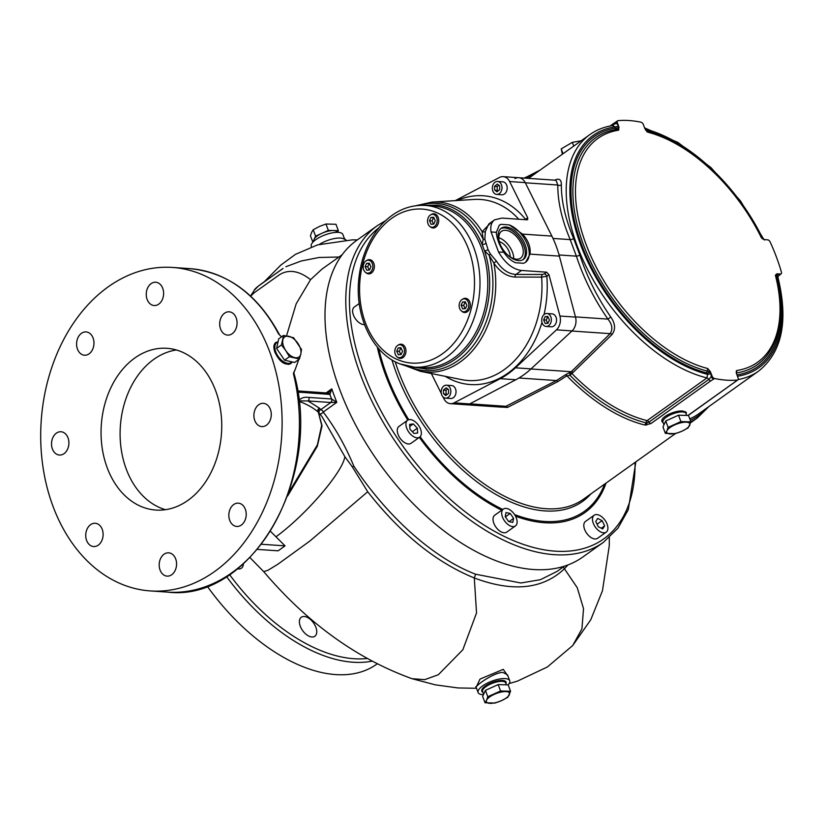 <?xml version="1.0" encoding="UTF-8"?>
<svg xmlns="http://www.w3.org/2000/svg" width="824" height="824" viewBox="0 0 824 824"><rect width="100%" height="100%" fill="white"/><g stroke="black" fill="none" stroke-linecap="round" stroke-linejoin="round"><path stroke-width="1.24" d="M364.486 324.594A10.372 5.923 -125.5 0 1 362.921 324.481A10.372 5.923 -125.5 0 1 354.042 316.478A10.372 5.923 -125.5 0 1 354.31 307.033L359.233 303.52M419.673 437.142L411.001 443.322A10.372 5.923 -125.5 0 1 400.155 438.317A10.372 5.923 -125.5 0 1 398.95 426.43L407.623 420.25A10.372 5.923 -125.5 0 1 417.747 424.298A10.372 5.923 -125.5 0 1 420.611 436.133A10.372 5.923 -125.5 0 1 419.673 437.142A10.372 5.923 -125.5 0 1 408.817 432.137A10.372 5.923 -125.5 0 1 407.623 420.25M413.998 433.486L417.665 432.991L417.315 428.202L413.288 423.907L409.621 424.401L409.971 429.191L413.998 433.486M412.361 431.735L417.315 428.202M409.765 426.42L413.288 423.907M515.433 525.939L506.76 532.119A10.372 5.923 -125.5 0 1 495.914 527.113A10.372 5.923 -125.5 0 1 494.709 515.227L503.382 509.047A10.372 5.923 -125.5 0 1 510.684 510.375A10.372 5.923 -125.5 0 1 516.679 519.017A10.372 5.923 -125.5 0 1 515.433 525.939A10.372 5.923 -125.5 0 1 504.576 520.933A10.372 5.923 -125.5 0 1 503.382 509.047M512.796 522.426L513.61 518.368L510.211 513.434L506.018 512.559L505.205 516.617L508.593 521.551L512.796 522.426M509.026 521.644L513.61 518.368M505.39 516.875L510.211 513.434M606.217 532.129L597.554 538.309A10.372 5.923 -125.5 0 1 586.698 533.303A10.372 5.923 -125.5 0 1 585.504 521.417L594.166 515.237A10.372 5.923 -125.5 0 1 603.508 518.399A10.372 5.923 -125.5 0 1 606.217 532.129A10.372 5.923 -125.5 0 1 595.371 527.123A10.372 5.923 -125.5 0 1 594.166 515.237M604.641 525.877L602.107 520.634L597.668 518.44L595.752 521.489L598.276 526.732L602.715 528.926L604.641 525.877L601.324 528.236M597.07 524.229L602.107 520.634M434.784 226.27A6.489 4.82 93.9 0 1 431.931 227.27A6.489 4.82 93.9 0 1 427.563 220.472A6.489 4.82 93.9 0 1 432.816 214.322A6.489 4.82 93.9 0 1 437.091 219.153A6.489 4.82 93.9 0 1 434.784 226.27M433.671 217.248L435.268 220.883L433.826 224.077L431.086 224.344L429.479 220.708L430.931 217.505L433.671 217.248M433.496 224.107L432.085 220.883L429.479 220.708M432.085 220.883L433.527 217.69L430.931 217.505M466.394 310.813A6.489 4.82 93.9 0 1 463.541 311.802A6.489 4.82 93.9 0 1 459.174 305.004A6.489 4.82 93.9 0 1 464.427 298.865A6.489 4.82 93.9 0 1 468.702 303.696A6.489 4.82 93.9 0 1 466.394 310.813M465.272 301.79L466.878 305.426L465.426 308.619L462.686 308.887L461.09 305.251L462.532 302.048L465.272 301.79M465.107 308.65L463.685 305.426L461.09 305.251M463.685 305.426L465.138 302.223L462.532 302.048M402.04 356.71A6.489 4.82 93.9 0 1 399.187 357.709A6.489 4.82 93.9 0 1 394.82 350.911A6.489 4.82 93.9 0 1 400.073 344.762A6.489 4.82 93.9 0 1 404.347 349.592A6.489 4.82 93.9 0 1 402.04 356.71M400.917 347.687L402.524 351.323L401.072 354.526L398.342 354.784L396.735 351.148L398.188 347.955L400.917 347.687M400.752 354.557L399.331 351.323L396.735 351.148M399.331 351.323L400.783 348.13L398.188 347.955M370.429 272.178A6.489 4.82 93.9 0 1 367.576 273.166A6.489 4.82 93.9 0 1 363.209 266.368A6.489 4.82 93.9 0 1 368.462 260.23A6.489 4.82 93.9 0 1 372.736 265.05A6.489 4.82 93.9 0 1 370.429 272.178M369.317 263.155L370.913 266.78L369.471 269.984L366.732 270.241L365.135 266.616L366.577 263.412L369.317 263.155M369.152 270.014L367.731 266.791L365.135 266.616M367.731 266.791L369.173 263.587L366.577 263.412M546.971 313.511L552.162 313.862A6.489 4.82 93.9 0 1 556.437 318.692A6.489 4.82 93.9 0 1 554.14 325.81A6.489 4.82 93.9 0 1 551.287 326.809L546.085 326.448A6.489 4.82 93.9 0 1 541.718 319.65A6.489 4.82 93.9 0 1 546.971 313.511A6.489 4.82 93.9 0 1 551.246 318.342A6.489 4.82 93.9 0 1 548.939 325.459A6.489 4.82 93.9 0 1 546.085 326.448M547.826 316.437L549.423 320.062L547.981 323.266L545.241 323.523L543.634 319.897L545.086 316.694L547.826 316.437M547.661 323.296L546.24 320.072L543.634 319.897M546.24 320.072L547.682 316.869L545.086 316.694M497.603 181.465L502.794 181.826A6.489 4.82 93.9 0 1 506.544 184.833A6.489 4.82 93.9 0 1 506.42 191.559A6.489 4.82 93.9 0 1 501.919 194.763L496.718 194.412A6.489 4.82 93.9 0 1 492.35 187.615A6.489 4.82 93.9 0 1 497.603 181.465A6.489 4.82 93.9 0 1 501.342 184.473A6.489 4.82 93.9 0 1 501.229 191.209A6.489 4.82 93.9 0 1 496.718 194.412M494.565 186.348L497.346 184.051L499.674 185.863L499.756 189.53L496.975 191.827L494.647 190.014L494.565 186.348L497.171 186.523L498.798 185.173M498.129 190.869L494.647 190.014M497.253 190.19L497.171 186.523M446.454 385.199L451.655 385.56A6.489 4.82 93.9 0 1 456.022 392.358A6.489 4.82 93.9 0 1 450.769 398.497L445.578 398.147A6.489 4.82 93.9 0 1 441.829 395.139A6.489 4.82 93.9 0 1 441.952 388.403A6.489 4.82 93.9 0 1 446.454 385.199A6.489 4.82 93.9 0 1 450.821 391.997A6.489 4.82 93.9 0 1 445.578 398.147M448.606 393.264L445.836 395.561L443.508 393.748L443.425 390.082L446.196 387.785L448.524 389.598L448.606 393.264M446.979 394.614L443.508 393.748M446.103 393.923L446.021 390.257L443.425 390.082M446.021 390.257L447.648 388.918M777.269 278.378L777.331 277.358A2.596 1.926 93.9 0 1 778.216 273.846L780.441 274.001A2.596 1.483 -125.5 0 0 781.09 273.836A2.596 1.483 -125.5 0 0 781.409 272.105A147.857 84.45 54.5 0 0 770.141 241.968A2.596 1.483 -125.5 0 0 767.669 239.835L764.414 239.619L761.211 237.425A137.484 78.517 54.5 0 0 664.865 138.236A137.484 78.517 54.5 0 0 647.705 132.17L644.955 128.843L643.359 124.568A2.596 1.483 -125.5 0 0 640.99 122.21A147.857 84.45 54.5 0 0 618.072 120.644A2.596 1.483 -125.5 0 0 617.609 120.809A2.596 1.483 -125.5 0 0 617.382 122.797L618.979 127.071A2.596 1.689 -67.6 0 1 616.816 129.43A139.318 79.567 54.5 0 0 583.505 244.882A139.318 79.567 54.5 0 0 707.146 371.037L707.764 368.534L710.504 371.861L711.318 376.692L712.101 376.135L711.009 373.21A2.596 0.906 159.5 0 1 707.548 374.333L706.951 377.938A2.596 1.483 -125.5 0 1 708.815 379.421L711.318 376.692A2.596 1.483 -125.5 0 0 713.697 379.061L710.731 380.915A2.596 1.483 -125.5 0 1 708.815 379.421L648.982 422.094A2.596 1.483 54.5 0 0 650.898 423.588L644.965 425.06L645.903 422.805L646.809 422.856L644.965 425.06A147.857 84.45 54.5 0 1 566.891 375.806A2.596 1.504 51.5 0 0 565.202 374.941L571.269 371.727L530.944 368.977M617.382 122.797L616.599 123.363L618.474 125.722A2.596 0.906 -20.5 0 1 615.013 126.834A142.665 81.483 54.5 0 0 580.755 245.099A142.665 81.483 54.5 0 0 707.548 374.333L707.044 372.984A2.596 0.906 159.5 0 0 710.504 371.861L707.146 371.037A2.596 1.761 104.4 0 0 707.044 372.984A141.151 80.618 54.5 0 1 581.775 245.161A141.151 80.618 54.5 0 1 615.518 128.194A2.596 0.906 -20.5 0 0 618.979 127.071L618.649 130.182L616.816 129.43A2.596 2.05 -98.6 0 1 615.518 128.194L615.013 126.834L612.654 125.732M557.879 381.574A2.596 1.401 63.1 0 0 556.416 380.554L505.936 406.304L469.824 403.842A11.67 8.673 93.9 0 1 466.003 404.738L501.126 407.128L505.936 406.304A2.596 1.421 -117.1 0 1 507.491 407.437L557.879 381.574L566.891 375.806L570.033 375.332A146.559 83.708 54.5 0 0 645.903 422.805A2.596 1.772 103.9 0 1 647.118 420.621L706.951 377.938A145.261 82.966 54.5 0 1 585.164 264.638A145.261 82.966 54.5 0 1 589.912 134.559C596.71 129.739 604.528 126.69 613.355 125.444L613.066 125.578M617.609 120.809L616.826 121.365A2.596 1.483 -125.5 0 0 616.599 123.363L613.478 124.445A2.596 1.483 -125.5 0 1 613.19 125.464M611.717 125.701L613.478 124.445A2.596 1.483 -125.5 0 1 613.901 123.301L616.826 121.365A2.596 1.483 -125.5 0 1 617.289 121.2M554.398 180.291C559.115 177.953 561.432 179.467 561.36 184.823C561.278 201.077 565.367 218.947 573.617 238.414L579.859 255.121C587.09 277.049 597.4 297.68 610.78 317.024C615.322 323.564 615.755 329.384 612.057 334.503L571.908 373.56A145.261 82.966 54.5 0 0 647.118 420.621A2.596 1.483 -125.5 0 1 648.982 422.094L646.809 422.856A2.596 0.886 85.2 0 1 646.531 425.112M713.697 379.061L714.48 378.494A2.596 1.483 -125.5 0 1 712.101 376.135M714.48 378.494A147.857 84.45 54.5 0 0 726.263 380.152A147.857 84.45 54.5 0 0 737.398 380.06A2.596 1.483 -125.5 0 0 737.851 379.895A2.596 1.483 -125.5 0 0 738.077 377.897L736.481 373.632L736.811 370.512L736.203 373.025M736.162 371.233L736.811 370.512A137.484 78.517 54.5 0 0 779.556 299.019A137.484 78.517 54.5 0 0 775.497 275.628A2.596 2.41 179.2 0 1 777.187 273.774L775.436 275.175M777.66 276.679L779.648 274.557L777.187 273.774A2.596 1.926 93.9 0 0 776.311 277.286A2.596 1.195 -14.3 0 1 775.868 277.111M738.139 379.545A145.261 82.966 54.5 0 0 758.616 371.088C782.1 352.312 788.558 321.113 778 277.503L778.124 276.267L777.599 276.72M780.616 274.001A2.596 1.483 -125.5 0 1 780.307 274.392L780.307 274.392A2.596 1.483 -125.5 0 1 779.648 274.557L780.441 274.001M618.649 130.182A137.484 78.517 54.5 0 0 585.957 244.089A137.484 78.517 54.5 0 0 707.764 368.534M762.138 238.6L762.859 238.641A2.596 1.926 -86.1 0 0 763.209 239.29M645.017 128.987A142.665 81.483 54.5 0 1 762.859 238.641L764.559 240.011M612.057 334.503A2.596 1.524 45.8 0 0 610.172 333.648C612.974 329.209 612.222 324.357 607.927 319.104C594.279 299.431 583.763 278.45 576.378 256.151L570.198 239.609L553.007 238.435M518.945 378L556.416 380.554L565.202 374.941M514.907 178.602A11.67 8.673 93.9 0 1 518.739 177.706A11.67 8.673 93.9 0 1 525.321 182.794L557.796 185.009L556.004 180.25L518.739 177.706A11.67 8.673 -86.1 0 1 525.228 182.609L509.644 181.537A11.67 8.673 -86.1 0 0 503.155 176.645A11.67 8.673 -86.1 0 0 499.488 177.448L455.26 200.623M610.78 317.024L607.927 319.104L575.461 316.89A11.67 8.673 93.9 0 1 571.908 331.032L610.172 333.648L571.269 371.727A2.596 1.545 45.4 0 1 573.051 372.479M561.36 184.823A2.596 1.895 0.6 0 1 557.796 185.009C557.694 201.561 561.824 219.771 570.198 239.609A2.596 1.174 -23 0 0 573.617 238.414M570.033 375.332A2.596 1.174 78.1 0 1 570.167 372.788A2.596 1.535 47.3 0 1 571.908 373.56A2.596 0.567 135.5 0 0 570.033 375.332M507.491 407.437L495.502 406.747M737.377 380.07A2.596 1.483 -125.5 0 1 737.068 380.451L737.068 380.451A2.596 1.483 -125.5 0 1 736.605 380.616L737.398 380.06M734.957 381.914A2.596 1.483 -125.5 0 1 734.627 382.346A2.596 1.483 -125.5 0 1 734.174 382.511L736.605 380.616M663.196 422.836L662.043 421.61C659.694 417.243 675.361 410.053 682.931 411.063L686.341 412.525L686.165 413.916M377.547 225.498L356.741 240.34A194.546 111.116 54.5 0 0 356.844 427.244A194.546 111.116 54.5 0 0 533.571 569.518A194.546 111.116 54.5 0 0 582.681 557.106L603.487 542.274A194.546 111.116 -125.5 0 1 554.377 554.686A194.546 111.116 -125.5 0 1 377.639 412.402A194.546 111.116 -125.5 0 1 377.547 225.498L385.673 220.554M294.92 370.264L298.803 359.47M330.712 402.493A2.596 1.926 -86.1 0 0 331.598 398.981L331.639 398.981A2.596 1.885 -87.3 0 1 330.805 402.493L308.011 400.948A2.596 1.926 -86.1 0 0 308.897 397.436C304.653 396.797 301.357 397.755 299.019 400.31L299.277 401.37L298.834 400.66M319.424 408.168L319.836 408.622A2.596 2.41 -39.6 0 0 318.682 412.546L318.332 412.165A2.596 2.4 -45.2 0 1 319.424 408.168L308.011 400.948L299.555 400.876A2.596 1.864 -169.6 0 0 299.019 400.31M319.836 408.622L320.68 409.724A2.596 2.421 -34.5 0 0 319.228 413.205M567.963 564.945L564.069 569.137C542.346 589.335 512.425 592.281 474.305 577.974C436.143 562.39 400.608 533.643 367.71 491.753L352.373 466.951L353.815 466.096C386.981 516.051 432.662 557.817 475.603 574.215L520.881 582.99L540.451 579.684L557.086 571.393L564.358 566.201M609.327 537.578L609.255 545.859L602.457 590.787L590.746 619.792L572.742 645.501L581.94 628.846L583.526 608.627L577.264 587.728L563.235 567.005M342.176 254.709L322.019 269.088L310.545 279.666L296.166 303.85L286.525 335.852M257.51 286.731L283.003 268.439M282.776 268.665L258.489 285.99L254.348 290.161L250.558 296.053M214.621 571.516A162.122 120.479 -86.1 0 0 280.108 393.306A162.122 120.479 -86.1 0 0 172.432 267.44A162.122 120.479 -86.1 0 0 41.2 420.992A162.122 120.479 -86.1 0 0 150.38 590.932A162.122 120.479 -86.1 0 0 214.621 571.516M294.714 370.409L293.859 372.984C323.698 476.056 251.753 602.354 167.694 592.116A162.122 120.479 -86.1 0 0 231.935 572.69A162.122 120.479 -86.1 0 0 293.375 373.499L294.714 370.409M281.664 336.779L279.717 335.172M277.987 341.723L275.783 342.496C273.568 344.329 273.29 347.584 274.938 352.26C279.47 361.808 284.774 365.599 290.851 363.611L292.304 361.963M176.367 349.984A81.061 60.245 -86.1 0 0 120.345 426.389A81.061 60.245 -86.1 0 0 165.48 509.685M188.006 500.343A81.061 60.245 -86.1 0 0 220.75 411.238A81.061 60.245 -86.1 0 0 166.912 348.305A81.061 60.245 -86.1 0 0 101.3 425.081A81.061 60.245 -86.1 0 0 155.891 510.056A81.061 60.245 -86.1 0 0 188.006 500.343M483.41 694.714A16.861 5.881 -20.5 0 1 478.126 692.551A16.861 5.881 -20.5 0 1 482.668 685.877A16.861 5.881 -20.5 0 1 505.236 678.615A16.861 5.881 -20.5 0 1 509.716 680.737L507.512 674.856L502.918 672.405C493.658 672.487 474.737 686.031 476.241 687.515L475.675 686.773L476.272 686.938M476.231 687.062L480.021 679.089L503.258 669.356L508.017 676.205M331.639 398.981L336.82 402.328L330.805 402.493L320.68 409.724A2.596 1.483 -125.5 0 1 323.224 412.031C334.987 427.45 345.184 445.475 353.815 466.096M328.271 393.069L328.374 393.079A2.596 1.885 -87.3 0 0 328.354 393.079L328.374 393.079A2.596 1.885 -87.3 0 1 329.94 394.428L297.701 392.049M300.492 392.42A2.596 1.926 -86.1 0 0 298.927 391.07L298.927 391.07A2.596 1.926 -86.1 0 0 298.484 391.112M346.193 240.062L343.381 238.692L344.35 238.445L345.606 239.825M476.54 688.287L458 687.947L435.196 684.816L412.021 678.698C356.905 658.788 307.465 623.088 263.68 571.599L267.893 570.321L277.853 564.244L309.845 541.069L367.71 491.753M270.519 531.356L285.053 545.869L261.548 544.262M290.058 364.064A12.968 7.406 54.5 0 0 290.903 362.776M276.596 342.712A12.968 7.406 54.5 0 0 275.134 343.072M482.874 692.284A12.968 4.522 -20.5 0 1 481.772 691.192A12.968 4.522 -20.5 0 1 485.264 686.052A12.968 4.522 -20.5 0 1 497.871 680.84A12.968 4.522 -20.5 0 1 506.07 682.107A12.968 4.522 -20.5 0 1 505.957 683.652M509.716 680.737A16.861 5.881 -20.5 0 1 508.13 684.868M311.503 246.881L311.287 246.314A16.861 5.881 -20.5 0 1 315.829 239.65A16.861 5.881 -20.5 0 1 332.216 232.862A16.861 5.881 -20.5 0 1 342.877 234.51L344.35 238.445M319.444 244.347A16.861 5.881 -20.5 0 1 343.381 238.692M304.241 616.496A11.67 6.664 54.5 0 0 301.296 617.238A11.67 6.664 54.5 0 0 302.645 630.618A11.67 6.664 54.5 0 0 314.85 636.252A11.67 6.664 54.5 0 0 310.875 619.875A11.67 6.664 54.5 0 0 304.241 616.496M237.549 568.797A11.67 6.664 54.5 0 0 241.453 568.189A11.67 6.664 54.5 0 0 243.358 563.915M299.555 400.876L299.277 401.37C307.043 404.306 313.398 407.911 318.332 412.165L322.06 425.812L317.302 446.268L287.617 496.038M308.897 397.436L331.598 398.981A193.898 110.746 -125.5 0 1 329.899 394.428A2.596 1.926 -86.1 0 0 328.333 393.069L297.526 390.916M329.94 394.428L331.784 388.846L328.426 392.955M326.077 392.914L331.784 388.846A191.302 109.262 -125.5 0 0 336.82 402.328L323.224 412.031A2.596 1.298 -40.9 0 1 320.206 413.967A2.596 1.298 -40.9 0 1 319.764 413.864M352.373 466.951L344.875 456.692L322.05 416.707L319.568 413.7M357.379 239.887L352.291 239.866L317.559 244.882L295.414 254.379L280.757 265.143L264.288 281.746C257.685 286.392 254.369 289.193 254.348 290.161M285.053 545.869L278.131 550.813L257.418 549.402M207.205 586.163A162.122 92.597 54.5 0 0 376.64 664.247L377.031 663.969M229.299 511.488A11.67 8.673 -86.1 0 0 229.731 520.366A11.67 8.673 -86.1 0 0 236.735 526.443A11.67 8.673 -86.1 0 0 246.18 515.391A11.67 8.673 -86.1 0 0 238.321 503.155A11.67 8.673 -86.1 0 0 229.299 511.488M254.791 420.528A11.67 8.673 -86.1 0 0 261.795 426.605A11.67 8.673 -86.1 0 0 271.24 415.553A11.67 8.673 -86.1 0 0 263.381 403.317A11.67 8.673 -86.1 0 0 255.43 408.745A11.67 8.673 -86.1 0 0 254.791 420.528M97.232 523.724A11.67 8.673 -86.1 0 0 95.224 523.261A11.67 8.673 -86.1 0 0 87.272 528.689A11.67 8.673 -86.1 0 0 86.623 540.472A11.67 8.673 -86.1 0 0 93.637 546.549A11.67 8.673 -86.1 0 0 102.928 536.877A11.67 8.673 -86.1 0 0 97.232 523.724M164.038 554.233A11.67 8.673 -86.1 0 0 160.072 570.043A11.67 8.673 -86.1 0 0 167.076 576.13A11.67 8.673 -86.1 0 0 176.532 565.068A11.67 8.673 -86.1 0 0 168.662 552.832A11.67 8.673 -86.1 0 0 164.038 554.233M225.57 334.637A11.67 8.673 -86.1 0 0 227.578 335.1A11.67 8.673 -86.1 0 0 237.034 324.048A11.67 8.673 -86.1 0 0 229.175 311.812A11.67 8.673 -86.1 0 0 221.223 317.24A11.67 8.673 -86.1 0 0 220.575 329.023A11.67 8.673 -86.1 0 0 225.57 334.637M158.764 304.128A11.67 8.673 -86.1 0 0 163.482 291.305A11.67 8.673 -86.1 0 0 155.726 282.241A11.67 8.673 -86.1 0 0 147.774 287.669A11.67 8.673 -86.1 0 0 147.136 299.452A11.67 8.673 -86.1 0 0 154.139 305.529A11.67 8.673 -86.1 0 0 158.764 304.128M93.503 346.883A11.67 8.673 -86.1 0 0 86.067 331.918A11.67 8.673 -86.1 0 0 78.115 337.356A11.67 8.673 -86.1 0 0 77.477 349.129A11.67 8.673 -86.1 0 0 84.481 355.216A11.67 8.673 -86.1 0 0 93.503 346.883M68.011 437.843A11.67 8.673 -86.1 0 0 61.007 431.755A11.67 8.673 -86.1 0 0 53.055 437.194A11.67 8.673 -86.1 0 0 52.417 448.967A11.67 8.673 -86.1 0 0 59.421 455.044A11.67 8.673 -86.1 0 0 67.372 449.616A11.67 8.673 -86.1 0 0 68.011 437.843M344.875 456.692C342.506 472.409 306.209 514.66 276.195 536.63M288.966 492.175L317.353 444.898L321.69 425.308L318.332 412.165M525.218 219.678L525.537 219.328A94.616 70.308 -86.1 0 0 457.238 200.5M544.242 273.867L546.611 272.178L521.499 270.468C512.744 269.304 505.091 263.134 498.53 251.969L491.053 231.956C490.187 226.312 491.382 222.264 494.616 219.823L488.725 224.035L485.367 231.369L484.831 239.156L488.045 249.651L490.352 253.926L496.532 261.239C502.063 269.613 508.532 274.011 515.937 274.433L542.532 274.464L544.242 273.867A2.596 1.483 -125.5 0 1 546.827 276.256L541.625 277.122L515.021 277.049C507.09 276.627 500.044 271.992 493.875 263.175L489.137 255.162L484.553 250.929L482.102 244.357L483.255 239.423L482.091 231.657L491.701 221.903M442.972 396.859L443.93 398.775A11.67 8.673 -86.1 0 0 450.419 403.678L466.003 404.738A11.67 8.673 -86.1 0 0 469.67 403.925L515.814 379.74A95.326 70.843 -86.1 0 0 531.058 368.874L572.052 330.908A11.67 8.673 -86.1 0 0 575.513 317.096L559.362 256.12A95.326 70.843 -86.1 0 0 551.874 236.097L522.55 234.098C528.369 240.515 530.862 247.19 530.038 254.122L525.64 262.217L523.57 263.299L515.484 262.743C511.127 260.858 507.244 257.387 503.835 252.329C499.22 245.058 496.728 238.383 496.347 232.317L491.053 231.956M525.578 262.259A22.701 12.968 54.5 0 0 526.804 243.121A22.701 12.968 54.5 0 0 509.211 224.89L501.126 224.334L499.272 225.261L496.347 232.317M522.55 234.098L509.211 224.89M450.419 403.678A11.67 8.673 -86.1 0 0 454.086 402.864L500.23 378.679A95.326 70.843 -86.1 0 0 515.463 367.813L556.457 329.847A11.67 8.673 -86.1 0 0 559.929 316.035L548.98 274.722L546.611 272.178M525.661 219.709A2.596 1.483 54.5 0 0 525.537 219.328L527.7 217.783L509.644 181.537M494.616 219.823L501.919 218.082L527.03 219.802L527.659 219.648L527.7 217.783M513.754 258.623A16.459 9.394 54.5 0 0 512.497 252.298A16.459 9.394 54.5 0 0 498.808 237.662M500.776 245.707A16.459 9.394 -125.5 0 1 501.497 231.348A16.459 9.394 -125.5 0 1 522.035 245.49A16.459 9.394 -125.5 0 1 520.603 258.139A16.459 9.394 -125.5 0 1 516.452 259.189A16.459 9.394 -125.5 0 1 506.791 254.142M499.323 241.607A11.67 6.664 -125.5 0 1 510.19 256.851M522.777 259.817A19.127 10.928 54.5 0 0 523.817 245.614A19.127 10.928 54.5 0 0 500.621 228.753M525.125 244.687A19.127 10.928 -125.5 0 1 523.456 259.395A19.127 10.928 -125.5 0 1 518.626 260.611A19.127 10.928 -125.5 0 1 501.25 246.623A19.127 10.928 -125.5 0 1 501.239 228.248A19.127 10.928 -125.5 0 1 525.125 244.687M431.354 373.529L441.355 393.614M551.874 236.097L525.228 182.609M485.367 231.369A2.596 2.009 2.4 0 1 482.091 231.657A85.222 63.335 -86.1 0 0 431.941 202.086L416.233 205.639M484.831 239.156A2.596 1.02 2.3 0 1 483.255 239.423A83.79 62.274 -86.1 0 0 419.262 205.361M485.717 243.42A2.596 1.205 -18.5 0 1 482.102 244.357A82.359 61.203 -86.1 0 0 437.956 205.145L422.671 205.289M488.045 249.651A2.596 0.587 -22.3 0 1 484.553 250.929A82.359 61.203 -86.1 0 1 455.384 359.161A82.359 61.203 -86.1 0 1 426.781 369.121L411.65 366.907M490.352 253.926A2.596 0.67 -42.2 0 1 489.137 255.162A83.79 62.274 -86.1 0 1 474.305 344.195A83.79 62.274 -86.1 0 1 408.282 366.361M496.532 261.239A2.596 0.536 -35 0 0 493.875 263.175A85.222 63.335 -86.1 0 1 420.405 371.325L461.739 379.648A90.743 67.434 -86.1 0 0 541.625 277.122A2.596 1.782 -89.9 0 1 542.532 274.464M501.126 224.334A22.701 12.968 54.5 0 0 499.22 225.302M430.962 214.683A7.138 5.305 93.9 0 1 433.898 213.746A7.138 5.305 93.9 0 1 438.698 221.223A7.138 5.305 93.9 0 1 432.93 227.98A7.138 5.305 93.9 0 1 430.149 226.662M425.153 205.392C408.189 204.63 393.223 211.541 380.276 226.137C367.834 240.917 360.624 259.076 358.646 280.634C355.216 317.075 372.778 353.568 399.63 363.786L414.122 367.133A81.061 60.245 93.9 0 0 479.743 290.357A81.061 60.245 93.9 0 0 425.153 205.392L432.94 205.918A81.061 60.245 93.9 0 1 487.53 290.893A81.061 60.245 93.9 0 1 421.919 367.669L414.122 367.133A81.061 60.245 93.9 0 1 400.145 363.909M366.618 260.58A7.138 5.305 93.9 0 1 369.543 259.653A7.138 5.305 93.9 0 1 374.353 267.131A7.138 5.305 93.9 0 1 368.575 273.887A7.138 5.305 93.9 0 1 365.794 272.559M398.219 345.122A7.138 5.305 93.9 0 1 401.154 344.195A7.138 5.305 93.9 0 1 405.954 351.663A7.138 5.305 93.9 0 1 400.186 358.419A7.138 5.305 93.9 0 1 397.405 357.101M462.573 299.225A7.138 5.305 93.9 0 1 465.509 298.288A7.138 5.305 93.9 0 1 470.308 305.766A7.138 5.305 93.9 0 1 464.54 312.523A7.138 5.305 93.9 0 1 461.759 311.204M686.732 415.43L686.011 413.504A12.319 4.295 159.5 0 0 672.971 413.792A12.319 4.295 159.5 0 0 662.929 422.135L662.094 419.9M277.152 342.331A12.319 7.035 54.5 0 0 276.874 342.506A12.319 7.035 54.5 0 0 277.08 354.701A12.319 7.035 54.5 0 0 291.191 362.57L289.018 364.115A12.319 7.035 54.5 0 1 288.4 364.476M278.09 341.651L274.711 344.051A12.319 7.035 54.5 0 0 274.361 344.339M506.399 684.826L505.678 682.9A12.319 4.295 159.5 0 0 492.628 683.189A12.319 4.295 159.5 0 0 482.596 691.532L481.886 689.636M581.147 140.811L572.361 142.346L561.226 148.887L563.039 153.727M562.349 154.222L561.226 148.887M572.361 142.346L573.751 146.085M665.359 433.373L666.915 430.808A12.319 4.295 159.5 0 0 670.53 433.96A12.319 4.295 159.5 0 0 681.922 431.22L688.143 427.893L690.903 421.857L680.902 421.589L668.13 427.347L665.74 420.961L662.98 426.997L665.359 433.373L675.371 433.651L681.922 431.22A12.319 4.295 159.5 0 0 689.698 425.328A12.319 4.295 159.5 0 0 686.073 422.166A12.319 4.295 159.5 0 0 674.681 424.916A12.319 4.295 159.5 0 0 666.915 430.808L668.13 427.347M690.903 421.857L688.524 415.471L678.513 415.203L665.74 420.961M680.902 421.589L678.513 415.203M685.29 411.557L686.011 413.504A12.319 4.295 159.5 0 0 676.865 412.597A12.319 4.295 159.5 0 0 662.929 422.135L663.948 424.865M485.027 702.769L486.572 700.204A12.319 4.295 159.5 0 0 490.198 703.356A12.319 4.295 159.5 0 0 501.589 700.616L507.8 697.289L510.571 691.254L500.559 690.986L487.787 696.744L485.408 690.358L482.637 696.393L485.027 702.769L495.028 703.047L501.589 700.616A12.319 4.295 159.5 0 0 509.356 694.725A12.319 4.295 159.5 0 0 505.73 691.563A12.319 4.295 159.5 0 0 494.349 694.313A12.319 4.295 159.5 0 0 486.572 700.204L487.787 696.744M510.571 691.254L508.181 684.868L498.18 684.6L485.408 690.358M500.559 690.986L498.18 684.6M504.968 681.005L505.678 682.9A12.319 4.295 159.5 0 0 496.532 681.994A12.319 4.295 159.5 0 0 482.596 691.532L483.616 694.261M312.873 242.184L310.432 235.808L311.647 232.337L313.202 229.772L319.413 226.446L325.974 224.015L335.976 224.282L338.365 230.668L337.593 232.347M312.821 242.184L315.582 236.158L321.968 233.274L328.354 230.401L338.365 230.668M313.202 229.772L315.582 236.158M325.974 224.015L328.354 230.401M314.14 240.969L314.047 240.742A12.319 4.295 -20.5 0 1 314.202 239.166A12.319 4.295 -20.5 0 1 321.968 233.274A12.319 4.295 -20.5 0 1 327.983 231.204A12.319 4.295 -20.5 0 1 333.359 230.535A12.319 4.295 -20.5 0 1 337.129 232.111L337.222 232.337M299.431 359.007L289.409 356.73L285.774 350.591A12.319 7.035 54.5 0 0 294.765 357.626A12.319 7.035 54.5 0 0 300.822 354.011L301.522 349.5L293.581 337.716L283.549 335.43L281.468 344.937L276.607 348.398L284.548 360.191L294.58 362.478L299.431 359.007L300.822 354.011A12.319 7.035 54.5 0 0 297.897 343.361A12.319 7.035 54.5 0 0 288.905 336.326A12.319 7.035 54.5 0 0 282.848 339.941A12.319 7.035 54.5 0 0 285.774 350.591L281.468 344.937M283.549 335.43L278.687 338.891L276.607 348.398M289.409 356.73L284.548 360.191M276.874 342.506A12.319 7.035 54.5 0 0 278.306 356.627A12.319 7.035 54.5 0 0 291.191 362.57L292.108 361.911M610.141 125.99L613.901 123.301A2.596 1.483 -125.5 0 1 614.354 123.136M737.47 376.259A142.665 81.483 54.5 0 0 777.331 277.358L776.311 277.286A141.151 80.618 54.5 0 1 736.955 374.91M525.568 177.273A147.857 84.45 54.5 0 0 524.445 178.097L540.122 170.074M537.619 171.856A146.559 83.708 54.5 0 0 526.495 178.242M690.903 421.867A147.857 84.45 54.5 0 0 697.289 418.015L708.825 406.603M690.347 420.364A146.559 83.708 54.5 0 0 706.322 408.385M689.77 418.819A145.261 82.966 54.5 0 0 698.783 413.761L758.616 371.088M395.211 361.757A147.857 84.45 54.5 0 0 546.034 508.707A147.857 84.45 54.5 0 0 583.361 499.272L675.371 433.651M391.966 359.923A149.154 85.191 54.5 0 0 544.963 510.921A149.154 85.191 54.5 0 0 590.983 493.834M579.859 255.121A2.596 0.628 -18.2 0 1 576.378 256.151L559.053 254.966M664.865 138.236L663.475 137.608A139.318 79.567 54.5 0 0 646.819 131.655M761.51 237.909A141.151 80.618 54.5 0 0 755.021 225.714M726.191 185.287A141.151 80.618 54.5 0 0 645.748 130.398M736.285 373.004A139.318 79.567 54.5 0 0 779.679 300.544L779.556 299.019M635.026 462.429A191.951 109.633 -125.5 0 1 447.494 496.841A191.951 109.633 -125.5 0 1 378.906 227.774M688.194 415.471L737.851 379.895M687.978 415.461L734.174 382.511M650.898 423.588L710.731 380.915M589.912 134.559L530.079 177.242A145.261 82.966 54.5 0 0 528.544 178.375M515.536 516.195A159.578 91.145 54.5 0 0 544.623 522.746A159.578 91.145 54.5 0 0 606.021 483.122M377.289 347.017A159.578 91.145 54.5 0 0 407.787 420.127M419.344 437.369A159.578 91.145 54.5 0 0 501.723 510.231M514.588 514.567A158.28 90.403 54.5 0 0 544.437 521.438A158.28 90.403 54.5 0 0 604.6 484.121M378.824 348.809A158.28 90.403 54.5 0 0 408.745 419.715M420.147 436.73A158.28 90.403 54.5 0 0 502.784 509.469M250.681 296.166L254.276 292.705L279.233 274.897C288.524 269.005 298.957 270.602 310.545 279.666M278.667 334.163A162.122 120.479 -86.1 0 0 189.747 268.614C227.908 272.363 257.891 294.529 279.686 335.111L279.758 335.203M412.021 678.698L424.751 679.646L438.317 674.753L462.841 649.765L476.529 612.974L474.305 577.974L475.603 574.215M299.493 392.327A2.596 1.885 -83.2 0 0 298.061 390.988M229.577 574.606A159.526 91.114 54.5 0 0 366.886 658.52M226.538 576.563A162.122 92.597 54.5 0 0 371.768 661.209M518.749 219.236A90.743 67.434 -86.1 0 0 474.016 199.449L431.941 202.086M445.248 376.331A94.616 70.308 -86.1 0 0 541.976 322.369M544.036 314.572A94.616 70.308 -86.1 0 0 546.827 276.256L548.98 274.722M559.362 256.12L530.038 254.122M575.513 317.096L559.929 316.035M503.835 252.329L498.53 251.969M469.67 403.925L454.086 402.864M515.814 379.74L500.23 378.679M531.058 368.874L515.463 367.813M572.052 330.908L556.457 329.847M418.036 367.236A81.061 60.245 -86.1 0 0 454.034 357.956A81.061 60.245 -86.1 0 0 486.397 266.307A81.061 60.245 -86.1 0 0 429.036 205.825M515.021 277.049A2.596 1.782 -89.9 0 1 515.937 274.433L521.499 270.468M398.486 360.006A77.168 57.35 93.9 0 1 379.225 230.164A77.168 57.35 93.9 0 1 473.409 268.088A77.168 57.35 93.9 0 1 398.486 360.006M436.061 214.549L432.816 214.322M435.175 227.486L431.931 227.27M467.661 299.091L464.427 298.865M466.786 312.028L463.541 311.802M403.317 344.988L400.073 344.762M402.431 357.925L399.187 357.709M371.706 260.446L368.462 260.23M370.821 273.383L367.576 273.166M781.09 273.836L777.722 276.637M603.487 542.274L617.918 528.215L628.29 509.675L635.85 461.842M697.289 418.015L690.646 422.753M644.605 127.895L677.998 142.47L710.988 167.622L740.477 200.912L763.663 239.156M338.932 257.026L319.125 257.479L301.265 260.981L285.928 266.729M150.38 590.932L167.694 592.116M172.432 267.44L189.747 268.614M572.742 645.501L547.363 666.987L517.462 681.118L509.139 683.559M478.126 692.551L476.241 687.515M263.68 571.609L249.95 557.611M318.703 412.556L322.05 416.707M503.155 176.645L518.739 177.706M405.315 365.681L420.405 371.325"/></g></svg>

